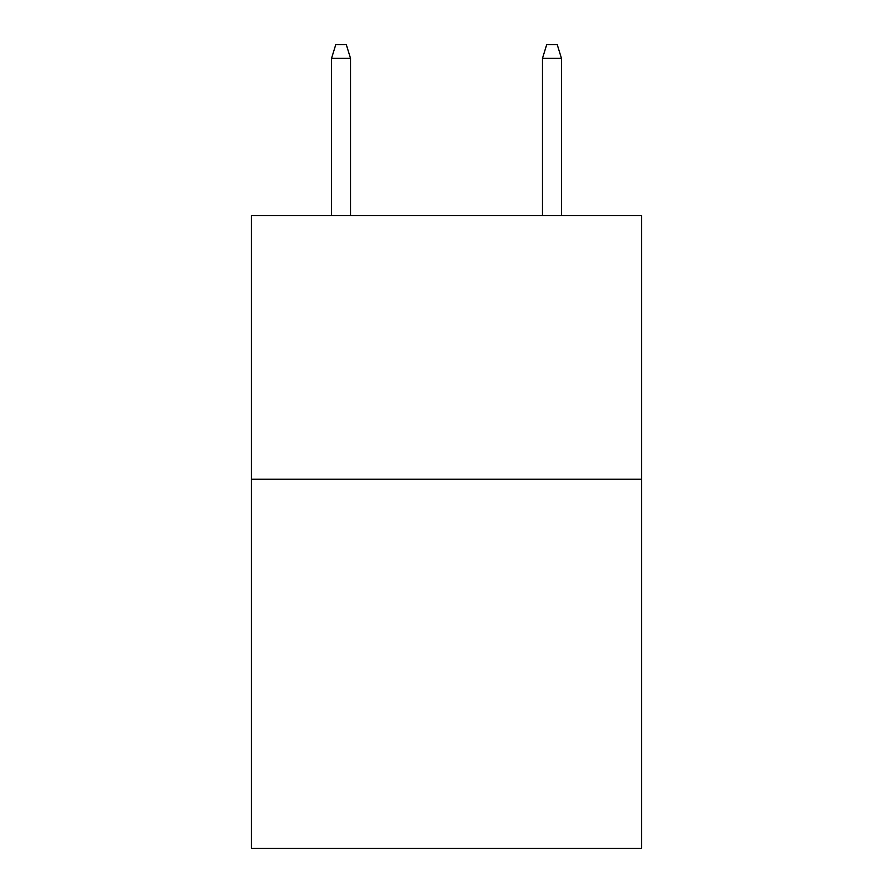<?xml version="1.0" encoding="UTF-8"?>
<svg xmlns="http://www.w3.org/2000/svg" width="893" height="893" viewBox="0 0 893 893"><rect width="100%" height="100%" fill="white"/><g stroke="black" fill="none" stroke-linecap="round" stroke-linejoin="round"><path stroke-width="1.34" d="M641.62 479.195L641.62 848.35L251.379 848.35L251.379 215.514L641.62 215.514L641.62 479.195L251.379 479.195M350.525 215.514L350.525 58.358L331.537 58.358L331.537 215.514M331.537 58.358L335.757 44.65L346.305 44.65L350.525 58.358M542.475 58.358L546.695 44.65L557.243 44.65L561.463 58.358L542.475 58.358L542.475 215.514M561.463 58.358L561.463 215.514"/></g></svg>
